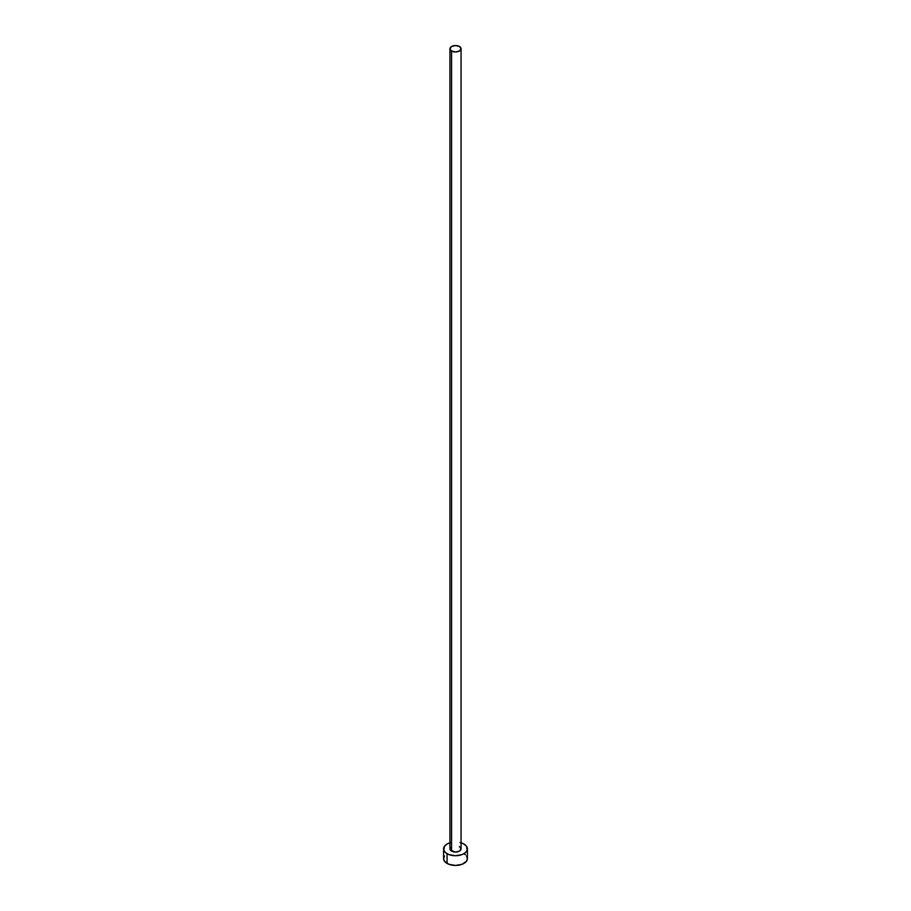 <?xml version="1.0" encoding="UTF-8"?>
<svg xmlns="http://www.w3.org/2000/svg" width="911" height="911" viewBox="0 0 911 911"><rect width="100%" height="100%" fill="white"/><g stroke="black" fill="none" stroke-linecap="round" stroke-linejoin="round"><path stroke-width="1.37" d="M449.943 48.761L451.571 51.027L455.5 51.961L459.429 51.027L461.057 48.761L459.429 46.484L455.5 45.55L451.571 46.484L449.943 48.761L449.943 848.858A5.557 3.211 0 0 0 451.571 851.125L451.571 51.027A5.557 3.211 180 0 1 449.943 48.761A5.557 3.211 180 0 1 453.371 45.789A5.557 3.211 180 0 1 459.429 46.484A5.557 3.211 180 0 1 461.057 48.761A5.557 3.211 180 0 1 457.629 51.722A5.557 3.211 180 0 1 451.571 51.027L451.571 851.125A5.557 3.211 0 0 0 457.629 851.819A5.557 3.211 0 0 0 461.057 848.858L459.429 851.125L455.5 852.07L450.364 850.088L450.364 847.629M461.057 842.789A11.9 6.867 180 0 1 463.915 844.007A11.9 6.867 180 0 1 467.4 848.858A11.9 6.867 180 0 1 460.055 855.213A11.9 6.867 180 0 1 447.085 853.721L447.085 863.434A11.9 6.867 0 0 0 460.055 864.926A11.9 6.867 0 0 0 467.4 858.583L466.5 855.953M444.5 855.953L443.6 858.583A11.9 6.867 0 0 0 447.085 863.434L447.085 853.721A11.9 6.867 180 0 1 443.6 848.858A11.9 6.867 180 0 1 449.943 842.789M450.945 842.516L447.085 844.007L444.5 846.228L443.828 850.202L445.604 852.673L448.884 854.575L455.5 855.736L462.116 854.575L465.396 852.673L467.172 850.202L466.5 846.228L463.915 844.007L460.055 842.516M459.429 846.592L461.057 848.858L461.057 48.761M443.6 848.858L443.6 858.583L444.5 861.202L448.884 864.288L455.5 865.45L462.116 864.288L466.5 861.202L467.4 858.583L467.4 848.858M465.396 854.757L463.915 853.721"/></g></svg>

